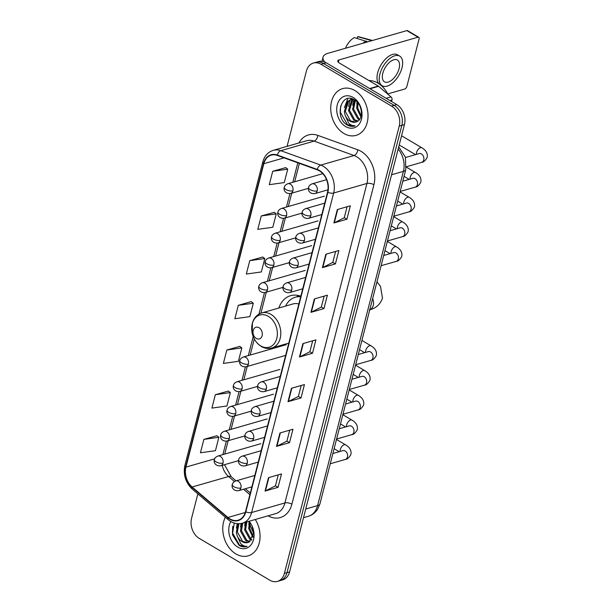 <?xml version="1.0" encoding="UTF-8"?>
<svg xmlns="http://www.w3.org/2000/svg" width="612" height="612" viewBox="0 0 612 612"><rect width="100%" height="100%" fill="white"/><g stroke="black" fill="none" stroke-linecap="round" stroke-linejoin="round"><path stroke-width="0.92" d="M300.829 296.239A26.859 19.989 -106 0 0 290.578 295.68A26.859 19.989 -106 0 0 278.858 308.012M197.86 493.853L191.556 518.379A15.201 11.314 -106 0 0 199.26 538.392L269.808 580.191A15.201 11.314 -106 0 0 277.45 581.4L282.66 579.901A15.201 11.314 -106 0 0 289.591 571.891L404.44 124.596A15.201 11.314 -106 0 0 396.744 104.591L326.188 62.784A15.201 11.314 -106 0 0 318.546 61.583L315.945 62.325A15.201 11.314 -106 0 1 323.587 63.533A15.201 11.314 -106 0 0 315.945 62.325L313.344 63.074A15.201 11.314 -106 0 0 306.405 71.084L287.082 146.36M277.45 581.4A15.201 11.314 -106 0 0 284.389 573.39L399.238 126.095A15.201 11.314 -106 0 0 391.535 106.09L394.143 105.34L323.587 63.533L394.143 105.34A15.201 11.314 -106 0 1 401.839 125.345A15.201 11.314 -106 0 0 394.143 105.34L396.744 104.591M284.389 573.39L286.99 572.641L401.839 125.345L286.99 572.641A15.201 11.314 -106 0 1 280.059 580.65A15.201 11.314 -106 0 0 286.99 572.641L289.591 571.891M354.883 90.545A24.327 18.108 -106 0 0 342.651 88.618A24.327 18.108 -106 0 0 330.732 109.058A24.327 18.108 -106 0 0 343.875 133.447A24.327 18.108 -106 0 0 356.1 135.374A24.327 18.108 -106 0 0 368.026 114.934A24.327 18.108 -106 0 0 354.883 90.545A24.327 18.108 -106 0 0 342.651 88.618A24.327 18.108 -106 0 0 330.732 109.058A24.327 18.108 -106 0 0 343.875 133.447A24.327 18.108 -106 0 0 356.1 135.374A24.327 18.108 -106 0 0 368.026 114.934A24.327 18.108 -106 0 0 354.883 90.545M225.346 517.255A24.327 18.108 -106 0 0 235.911 553.929A24.327 18.108 -106 0 0 248.143 555.857A24.327 18.108 -106 0 0 255.288 519.489A24.327 18.108 -106 0 1 248.143 555.857L248.143 555.857A24.327 18.108 -106 0 1 235.911 553.929A24.327 18.108 -106 0 1 225.346 517.255M319.342 170.825A16.218 12.072 74 0 1 327.55 192.168L245.519 511.663A16.218 12.072 74 0 1 238.122 520.208A16.218 12.072 74 0 1 227.955 517.484L192.145 486.999A16.218 12.072 74 0 1 185.941 467.101L263.849 163.679A16.218 12.072 74 0 1 271.246 155.134A16.218 12.072 74 0 1 277.282 155.417L317.223 169.822A16.218 12.072 74 0 1 319.342 170.825M319.433 170.473A16.623 12.37 -106 0 0 317.261 169.44L277.32 155.035A16.623 12.37 -106 0 0 263.55 163.503L185.643 466.925A16.623 12.37 -106 0 0 192.007 487.328L227.817 517.806A16.623 12.37 -106 0 0 245.817 511.839L327.848 192.344A16.623 12.37 -106 0 0 319.433 170.473M278.246 474.858L275.431 485.836L265.447 490.916A4.054 1.675 -165.6 0 1 265.042 491.076L278.055 487.328L281.497 473.925L268.484 477.666L265.042 491.076M275.438 485.783L278.055 487.328M289.721 430.175L286.898 441.145L276.922 446.232A4.054 1.675 -165.6 0 1 276.517 446.385L289.53 442.644L292.964 429.242L279.959 432.982L276.517 446.385M286.913 441.099L289.53 442.644M301.188 385.491L298.373 396.461L288.397 401.548A4.054 1.675 -165.6 0 1 287.992 401.702L300.997 397.961L304.439 384.558L291.434 388.299L287.992 401.702M298.388 396.415L300.997 397.961M347.08 206.749L344.265 217.727L334.29 222.806A4.054 1.675 -165.6 0 1 333.884 222.967L346.889 219.218L350.332 205.816L337.327 209.556L333.884 222.967M344.281 217.673L346.889 219.218M335.613 251.433L332.79 262.41L322.815 267.49A4.054 1.675 -165.6 0 1 322.409 267.651L335.422 263.91L338.864 250.499L325.852 254.24L322.409 267.651M332.806 262.357L335.422 263.91M324.138 296.124L321.323 307.094L311.34 312.174A4.054 1.675 -165.6 0 1 310.934 312.334L323.947 308.593L327.389 295.183L314.377 298.931L310.934 312.334M321.331 307.04L323.947 308.593M312.663 340.808L309.848 351.778L299.872 356.865A4.054 1.675 -165.6 0 1 299.459 357.018L312.472 353.277L315.914 339.874L302.902 343.615L299.459 357.018M309.863 351.732L312.472 353.277M391.535 106.09L320.986 64.283A15.201 11.314 -106 0 0 313.344 63.074M228.33 391.068L215.347 394.702L211.905 408.105L226.914 406.001L230.357 392.598L228.23 390.992M216.855 435.752L203.873 439.385L200.43 452.788L215.439 450.684L218.882 437.282L216.755 435.675M262.747 257.017L249.765 260.643L246.322 274.046L261.332 271.95L264.774 258.539L262.647 256.941M274.222 212.333L261.24 215.96L257.797 229.362L272.807 227.259L276.249 213.856L274.122 212.257M285.697 167.642L272.715 171.276L269.272 184.679L284.282 182.575L287.724 169.172L285.597 167.566M239.805 346.384L226.822 350.01L223.38 363.421L238.389 361.317L241.832 347.907L239.705 346.308M238.298 305.327L234.855 318.737L249.857 316.633L253.299 303.223L251.172 301.624L238.298 305.327L253.299 303.223M249.765 260.643L264.774 258.539M261.24 215.96L276.249 213.856M272.715 171.276L287.724 169.172M226.822 350.01L241.832 347.907M215.347 394.702L230.357 392.598M203.873 439.385L218.882 437.282M387.924 94.256A25.337 18.857 -106 0 0 377.887 83.102A25.337 18.857 -106 0 0 368.914 80.547M360.889 116.892L356.681 108.171L357.27 102.15M361.179 115.859L357.714 107.88L357.982 102.977M359.374 119.715L357.836 118.919L352.55 109.364L354.876 100.1M359.795 119.149L358.869 118.621L353.583 109.066L355.419 100.475M357.431 121.352L353.705 120.105L348.427 110.55L351.701 100.253L352.78 99.427M357.966 121.023L354.738 119.807L349.46 110.252L352.734 99.955L353.346 99.45M345.252 115.607A11.452 8.522 -106 0 0 350.041 121.161A11.452 8.522 -106 0 0 355.794 122.063A11.452 8.522 -106 0 0 357.27 121.436C363.933 118.529 362.228 104.055 354.608 99.932C341.488 91.249 334.236 116.448 346.392 124.481L347.012 124.871C349.773 126.47 352.474 126.799 355.113 125.865C352.826 126.072 350.638 125.108 348.557 122.981L345.252 115.607L344.296 111.736L347.57 101.439L350.622 99.718L353.874 99.511M355.863 122.048L350.607 120.992L345.329 111.438L348.603 101.141L351.143 99.588M350.622 99.718L353.124 99.152M361.287 110.474L360.238 106.825M353.116 97.43A16.524 12.294 -106 0 0 337.273 104.82A16.524 12.294 -106 0 0 345.635 126.562A16.524 12.294 -106 0 0 361.485 119.172A16.524 12.294 -106 0 0 353.116 97.43M340.677 105.876L340.394 112.333L347.494 124.733L355.113 125.865M344.395 107.635L347.861 98.532M348.526 106.442L350.179 100.024M350.278 99.825L351.066 98.524M352.657 105.256L353.966 99.565M356.788 104.071L357.041 101.906M391.588 101.538L391.986 100.001L389.974 100.582M324.88 62.11A20.273 8.392 -165.6 0 1 323.052 57.092A20.273 8.392 -165.6 0 1 327.833 53.336L406.873 30.6A2.532 1.331 -59.4 0 1 407.592 30.654L418.73 37.256A2.532 1.331 120.6 0 0 418.011 37.202L338.972 59.938A5.064 2.096 14.4 0 0 337.778 60.879A5.064 2.096 14.4 0 0 339.43 63.074L378.262 86.078A2.532 1.89 74 0 1 378.576 86.307L391.014 96.895A2.532 1.89 74 0 1 391.986 100.001M387.74 93.911L404.7 89.038A2.532 1.331 120.6 0 0 406.904 86.33L419.067 38.969A2.532 1.331 120.6 0 0 418.73 37.256M399.078 68.613A12.668 6.64 120.6 0 0 397.402 60.053A12.668 6.64 120.6 0 0 382.814 73.287A12.668 6.64 120.6 0 0 384.489 81.847A12.668 6.64 120.6 0 0 399.078 68.613M399.728 56.128A17.228 9.027 120.6 0 0 379.891 74.129A17.228 9.027 120.6 0 0 382.163 85.772A17.228 9.027 120.6 0 0 402.007 67.771A17.228 9.027 120.6 0 0 399.728 56.128L397.502 54.805A17.228 9.027 120.6 0 0 377.658 72.813A17.228 9.027 120.6 0 0 379.478 84.15M379.662 84.28A17.228 9.027 120.6 0 0 379.937 84.456L382.163 85.772M345.505 48.249A13.173 6.908 120.6 0 1 354.371 37.577L367.758 41.853M366.328 41.004A16.723 8.767 120.6 0 0 362.839 43.268M372.371 40.522A16.723 8.767 120.6 0 0 371.568 40.231A16.723 8.767 120.6 0 0 369.579 40.063L357.622 36.636L357.178 38.372M371.017 40.912L369.579 40.063M371.568 40.231L358.869 36.781A13.173 6.908 120.6 0 0 357.622 36.636M256.29 338.451A6.082 4.529 -106 0 0 262.12 335.736A6.082 4.529 -106 0 0 259.044 327.726A6.082 4.529 -106 0 0 253.207 330.449A6.082 4.529 -106 0 0 256.29 338.451M300.806 296.346A24.075 17.916 -106 0 0 296.552 296.858L295.252 297.233A24.075 17.916 -106 0 0 285.628 306.061M300.683 296.805A24.075 17.916 -106 0 0 295.252 297.233M298.84 303.98A18.245 13.579 -106 0 0 292.957 303.957L261.775 312.923C257.201 314.384 254.095 317.659 252.458 322.746L252.129 332.959C253.123 337.503 255.204 341.267 258.371 344.273L261.255 346.438C264.736 348.45 268.27 348.97 271.866 347.991A18.245 13.579 -106 0 0 280.801 332.66A18.245 13.579 -106 0 0 270.948 314.369A18.245 13.579 -106 0 0 261.775 312.923M252.924 537.374L248.724 528.661L249.306 522.633M253.215 536.341L249.757 528.363L250.017 523.459M251.41 540.197L249.872 539.402L244.593 529.847L245.871 522.197M251.83 539.631L250.905 539.103L245.626 529.548L246.904 521.898M249.474 541.834L245.741 540.587L240.462 531.032L241.748 523.367M250.002 541.505L246.774 540.289L241.495 530.742L242.773 523.092M234.235 523.061L232.43 534.689L239.055 545.361C241.817 546.952 244.517 547.281 247.156 546.348C244.861 546.554 242.673 545.598 240.593 543.464L237.288 536.089A11.452 8.522 -106 0 0 242.077 541.643A11.452 8.522 -106 0 0 247.837 542.553A11.452 8.522 -106 0 0 249.313 541.918L253.529 533.182L248.962 522.273M237.288 536.089L236.331 532.226L238.099 523.727M247.898 542.53L242.643 541.482L237.364 531.927L238.948 523.727M253.33 530.964L252.274 527.314M230.823 521.546A16.524 12.294 -106 0 0 237.678 547.052A16.524 12.294 -106 0 0 252.68 542.087A16.524 12.294 -106 0 0 249.092 521.271M246.628 546.524L247.156 546.348M246.598 546.531L239.537 545.223L232.438 532.822L232.713 526.358M236.431 528.118L237.265 523.673M240.562 526.932L241.09 523.505M244.693 525.739L245.205 522.388M248.824 524.553L249.076 522.388M305.74 509.016L317.59 505.604A10.136 4.192 14.4 0 0 319.984 503.722L317.682 509.13C315.417 512.695 312.304 515.082 308.341 516.283A20.273 15.086 -106 0 0 317.59 505.604L403.407 171.36A20.273 15.086 -106 0 0 398.167 149.03M391.558 174.772L403.407 171.36A10.136 4.192 14.4 0 0 405.802 169.478L319.984 503.722M326.188 62.784L320.986 64.283M404.44 124.596L399.238 126.095M298.931 142.948A25.337 18.857 74 0 1 317.842 135.39L357.775 149.795A25.337 18.857 74 0 1 373.917 184.709L291.886 504.212A5.064 2.096 14.4 0 0 284.917 502.942L366.955 183.447A20.273 15.086 -106 0 0 356.689 156.771A20.273 15.086 -106 0 0 354.042 155.517L314.101 141.112A20.273 15.086 -106 0 0 306.558 140.76L273.25 150.338A20.273 15.086 74 0 1 280.793 150.69A5.064 2.983 109.8 0 0 277.32 155.035M291.886 504.212A25.337 18.857 74 0 1 268.048 515.817M275.668 513.629A20.273 15.086 -106 0 0 284.917 502.942L251.608 512.527A20.273 15.086 74 0 1 242.36 523.206L275.668 513.629M317.842 135.39A5.064 2.983 -70.2 0 1 314.101 141.112L280.793 150.69L320.734 165.095A20.273 15.086 74 0 1 323.381 166.357A20.273 15.086 74 0 1 333.647 193.025A5.064 2.096 -165.6 0 1 327.848 192.344M317.261 169.44A5.064 2.983 109.8 0 1 320.734 165.095L354.042 155.517A5.064 2.983 -70.2 0 0 357.775 149.795M273.25 150.338C267.964 152.051 264.483 155.922 262.808 161.958A5.064 2.096 14.4 0 0 263.55 163.503M185.643 466.925A5.064 2.096 -165.6 0 1 184.9 465.388C183.065 474.721 185.543 482.646 192.336 489.164L228.154 519.642C232.614 523.306 237.349 524.499 242.36 523.206M192.007 487.328A5.064 2.249 130.4 0 0 192.336 489.164M227.817 517.806A5.064 2.249 130.4 0 0 228.154 519.642M245.817 511.839A5.064 2.096 14.4 0 0 251.608 512.527L333.647 193.025L366.955 183.447A5.064 2.096 14.4 0 1 373.917 184.709M185.941 467.101L214.659 458.839M222.248 465.342A16.218 12.072 -106 0 0 228.574 476.526L234.457 481.529M192.145 486.999L228.574 476.526A9.119 4.054 -49.6 0 1 231.29 476.809L236.041 480.848M227.955 517.484L245.282 512.496M243.522 489.248L249.887 494.657M263.849 163.679L284.067 157.865M297.807 162.815L292.811 182.3M289.897 193.629L286.454 207.055M283.54 218.385L280.097 231.81M277.182 243.14L273.74 256.566M270.833 267.895L267.383 281.321M264.476 292.651L258.96 314.132M253.2 336.562L248.311 355.587M245.404 366.917L241.962 380.343M239.047 391.672L235.605 405.098M232.69 416.428L229.248 429.853M226.341 441.183L222.89 454.609M299.872 356.865L303.3 343.5M311.34 312.174L314.775 298.817M322.815 267.49L326.25 254.133M334.29 222.806L337.717 209.442M288.397 401.548L291.825 388.184M276.922 446.232L280.35 432.868M265.447 490.916L268.882 477.551M338.375 62.279L338.972 59.938M369.671 88.549L378.262 86.078M418.011 37.202L406.873 30.6M378.576 86.307L370.031 88.763M386.126 98.302L391.014 96.895M372.654 298.572A8.614 6.411 74 0 1 373.266 305.396A8.614 6.411 74 0 1 369.778 309.787M260.727 345.895A16.761 12.477 -106 0 0 276.8 338.398A16.761 12.477 -106 0 0 268.316 316.343A16.761 12.477 -106 0 0 252.243 323.84A16.761 12.477 -106 0 0 260.727 345.895M299.505 295.795A24.296 18.085 -106 0 0 296.499 296.874M317.184 190.929A5.064 3.771 -106 0 0 314.614 184.258A5.064 3.771 -106 0 0 312.066 183.86C309.986 184.748 308.815 185.956 308.563 187.463A5.064 2.096 14.4 0 0 310.215 189.666A5.064 2.096 -165.6 0 0 317.184 190.929A5.064 3.771 -106 0 1 314.866 193.599C309.641 194.264 307.576 190.049 308.563 187.463M406.307 166.77L421.676 162.348A4.559 3.397 -106 0 0 423.688 160.191A4.559 3.397 -106 0 0 421.446 153.941A4.559 3.397 -106 0 0 419.151 153.581L419.304 153.543M416.428 154.362A4.559 2.387 -59.4 0 1 416.565 152.533A4.559 2.387 -59.4 0 1 416.634 152.281A4.559 2.387 -59.4 0 1 421.821 147.767C421.653 147.714 428.683 151.019 427.099 157.636C425.164 160.795 423.351 162.371 421.676 162.348M310.827 215.684A5.064 3.771 -106 0 0 308.257 209.013A5.064 3.771 -106 0 0 305.709 208.615C303.628 209.503 302.458 210.712 302.206 212.219A5.064 2.096 14.4 0 0 303.858 214.422A5.064 2.096 -165.6 0 0 310.827 215.684A5.064 3.771 -106 0 1 308.509 218.354C303.284 219.02 301.219 214.804 302.206 212.219M400.156 191.464L415.318 187.104A4.559 3.397 -106 0 0 417.33 184.946A4.559 3.397 -106 0 0 415.089 178.696A4.559 3.397 -106 0 0 412.794 178.337L412.947 178.299M410.071 179.117A4.559 2.387 -59.4 0 1 410.208 177.289A4.559 2.387 -59.4 0 1 410.277 177.036A4.559 2.387 -59.4 0 1 415.464 172.523C415.296 172.469 422.326 175.774 420.742 182.391C418.807 185.551 417.002 187.127 415.318 187.104M304.47 240.44A5.064 3.771 -106 0 0 301.9 233.769A5.064 3.771 -106 0 0 299.352 233.371C297.271 234.258 296.101 235.467 295.848 236.974A5.064 2.096 14.4 0 0 297.501 239.177A5.064 2.096 -165.6 0 0 304.47 240.44A5.064 3.771 -106 0 1 302.16 243.109C296.927 243.775 294.862 239.56 295.848 236.974M393.799 216.22L408.961 211.859A4.559 3.397 -106 0 0 410.973 209.702A4.559 3.397 -106 0 0 408.732 203.452A4.559 3.397 -106 0 0 406.444 203.092L406.59 203.054M403.721 203.873A4.559 2.387 -59.4 0 1 403.851 202.044A4.559 2.387 -59.4 0 1 403.928 201.792A4.559 2.387 -59.4 0 1 409.107 197.278C408.946 197.225 415.969 200.529 414.385 207.147C412.45 210.306 410.644 211.882 408.961 211.859M298.113 265.195A5.064 3.771 -106 0 0 295.55 258.524A5.064 3.771 -106 0 0 292.995 258.126C290.914 259.014 289.744 260.222 289.491 261.729A5.064 2.096 14.4 0 0 291.144 263.933A5.064 2.096 -165.6 0 0 298.113 265.195A5.064 3.771 -106 0 1 295.803 267.865C290.57 268.53 288.504 264.315 289.491 261.729M387.442 240.975L402.604 236.615A4.559 3.397 -106 0 0 404.616 234.457A4.559 3.397 -106 0 0 402.382 228.207A4.559 3.397 -106 0 0 400.087 227.848L400.233 227.809M397.364 228.628A4.559 2.387 -59.4 0 1 397.494 226.8A4.559 2.387 -59.4 0 1 397.571 226.547A4.559 2.387 -59.4 0 1 402.75 222.034C402.589 221.98 409.619 225.285 408.036 231.902C406.093 235.062 404.287 236.637 402.604 236.615M291.756 289.95A5.064 3.771 -106 0 0 289.193 283.28A5.064 3.771 -106 0 0 286.645 282.882C284.557 283.769 283.387 284.978 283.134 286.485A5.064 2.096 14.4 0 0 284.794 288.688A5.064 2.096 -165.6 0 0 291.756 289.95A5.064 3.771 -106 0 1 289.445 292.62C284.213 293.286 282.155 289.071 283.134 286.485M381.085 265.73L396.255 261.37A4.559 3.397 -106 0 0 398.259 259.213A4.559 3.397 -106 0 0 396.025 252.963A4.559 3.397 -106 0 0 393.73 252.603L393.876 252.565M391.007 253.383A4.559 2.387 -59.4 0 1 391.144 251.555A4.559 2.387 -59.4 0 1 391.213 251.303A4.559 2.387 -59.4 0 1 396.392 246.789C396.232 246.735 403.262 250.04 401.679 256.658C399.735 259.817 397.93 261.393 396.255 261.37M266.335 388.972A5.064 3.771 -106 0 0 263.764 382.301A5.064 3.771 -106 0 0 261.217 381.903C259.136 382.798 257.966 383.999 257.713 385.514A5.064 2.096 14.4 0 0 259.366 387.71A5.064 2.096 -165.6 0 0 266.335 388.972A5.064 3.771 -106 0 1 264.017 391.642C258.792 392.315 256.726 388.092 257.713 385.514M355.664 364.752L370.826 360.392A4.559 3.397 -106 0 0 372.838 358.234A4.559 3.397 -106 0 0 370.597 351.984A4.559 3.397 -106 0 0 368.302 351.625L368.455 351.586M365.578 352.405A4.559 2.387 -59.4 0 1 365.716 350.577A4.559 2.387 -59.4 0 1 365.785 350.324A4.559 2.387 -59.4 0 1 370.971 345.811C370.803 345.757 377.834 349.062 376.25 355.679C374.315 358.839 372.501 360.414 370.826 360.392M259.978 413.727A5.064 3.771 -106 0 0 257.407 407.057A5.064 3.771 -106 0 0 254.86 406.659C252.779 407.554 251.608 408.755 251.356 410.269A5.064 2.096 14.4 0 0 253.008 412.465A5.064 2.096 -165.6 0 0 259.978 413.727A5.064 3.771 -106 0 1 257.667 416.397C252.435 417.07 250.369 412.848 251.356 410.269M349.307 389.507L364.469 385.147A4.559 3.397 -106 0 0 366.481 382.99A4.559 3.397 -106 0 0 364.239 376.74A4.559 3.397 -106 0 0 361.952 376.38L362.097 376.342M359.229 377.16A4.559 2.387 -59.4 0 1 359.359 375.332A4.559 2.387 -59.4 0 1 359.435 375.079A4.559 2.387 -59.4 0 1 364.614 370.566C364.446 370.512 371.476 373.817 369.893 380.435C367.957 383.594 366.152 385.17 364.469 385.147M253.62 438.483A5.064 3.771 -106 0 0 251.058 431.812A5.064 3.771 -106 0 0 248.503 431.414C246.422 432.309 245.251 433.51 244.999 435.025A5.064 2.096 14.4 0 0 246.651 437.22A5.064 2.096 -165.6 0 0 253.62 438.483A5.064 3.771 -106 0 1 251.31 441.153C246.078 441.826 244.012 437.603 244.999 435.025M342.95 414.263L358.112 409.902A4.559 3.397 -106 0 0 360.124 407.745A4.559 3.397 -106 0 0 357.882 401.495A4.559 3.397 -106 0 0 355.595 401.135L355.74 401.097M352.872 401.916A4.559 2.387 -59.4 0 1 353.002 400.087A4.559 2.387 -59.4 0 1 353.078 399.835A4.559 2.387 -59.4 0 1 358.257 395.321C358.097 395.268 365.119 398.573 363.543 405.19C361.6 408.349 359.795 409.925 358.112 409.902M247.263 463.238A5.064 3.771 -106 0 0 244.701 456.567A5.064 3.771 -106 0 0 242.153 456.169C240.065 457.065 238.894 458.266 238.642 459.78A5.064 2.096 14.4 0 0 240.294 461.976A5.064 2.096 -165.6 0 0 247.263 463.238A5.064 3.771 -106 0 1 244.953 465.908C239.72 466.581 237.663 462.358 238.642 459.78M336.592 439.018L351.755 434.658A4.559 3.397 -106 0 0 353.767 432.5A4.559 3.397 -106 0 0 351.533 426.25A4.559 3.397 -106 0 0 349.238 425.891L349.383 425.853M346.514 426.671A4.559 2.387 -59.4 0 1 346.652 424.843A4.559 2.387 -59.4 0 1 346.721 424.59A4.559 2.387 -59.4 0 1 351.9 420.077C351.739 420.023 358.77 423.328 357.186 429.945C355.243 433.105 353.438 434.681 351.755 434.658M240.906 487.993A5.064 3.771 -106 0 0 238.343 481.323A5.064 3.771 -106 0 0 235.796 480.925C233.708 481.82 232.537 483.021 232.285 484.536A5.064 2.096 14.4 0 0 233.945 486.731A5.064 2.096 -165.6 0 0 240.906 487.993A5.064 3.771 -106 0 1 238.596 490.663C233.363 491.337 231.305 487.114 232.285 484.536M330.235 463.774L345.405 459.413A4.559 3.397 -106 0 0 347.409 457.256A4.559 3.397 -106 0 0 345.176 451.006A4.559 3.397 -106 0 0 342.881 450.646L343.034 450.608M340.157 451.427A4.559 2.387 -59.4 0 1 340.295 449.598A4.559 2.387 -59.4 0 1 340.364 449.346A4.559 2.387 -59.4 0 1 345.543 444.832C345.382 444.779 352.413 448.083 350.829 454.701C348.886 457.86 347.08 459.436 345.405 459.413M292.911 190.806A5.064 3.771 -106 0 0 290.348 184.136A5.064 3.771 -106 0 0 287.801 183.738C285.712 184.633 284.542 185.834 284.289 187.349A5.064 2.096 14.4 0 0 285.949 189.544A5.064 2.096 -165.6 0 0 292.911 190.806A5.064 3.771 -106 0 1 290.601 193.476C285.368 194.149 283.31 189.927 284.289 187.349M286.554 215.562A5.064 3.771 -106 0 0 283.991 208.891A5.064 3.771 -106 0 0 281.443 208.493C279.355 209.388 278.192 210.589 277.932 212.104A5.064 2.096 14.4 0 0 279.592 214.299A5.064 2.096 -165.6 0 0 286.554 215.562A5.064 3.771 -106 0 1 284.243 218.232C279.018 218.905 276.953 214.682 277.932 212.104M280.197 240.317A5.064 3.771 -106 0 0 277.634 233.646A5.064 3.771 -106 0 0 275.086 233.248C273.006 234.144 271.835 235.345 271.575 236.859A5.064 2.096 14.4 0 0 273.235 239.055A5.064 2.096 -165.6 0 0 280.197 240.317A5.064 3.771 -106 0 1 277.886 242.987C272.661 243.66 270.596 239.437 271.575 236.859M273.847 265.072A5.064 3.771 -106 0 0 271.277 258.402A5.064 3.771 -106 0 0 268.729 258.004C266.648 258.899 265.478 260.1 265.226 261.615A5.064 2.096 14.4 0 0 266.878 263.81A5.064 2.096 -165.6 0 0 273.847 265.072A5.064 3.771 -106 0 1 271.529 267.742C266.304 268.416 264.239 264.193 265.226 261.615M267.49 289.828A5.064 3.771 -106 0 0 264.92 283.157A5.064 3.771 -106 0 0 262.372 282.759C260.291 283.654 259.121 284.855 258.868 286.37A5.064 2.096 14.4 0 0 260.521 288.566A5.064 2.096 -165.6 0 0 267.49 289.828A5.064 3.771 -106 0 1 265.172 292.498C259.947 293.171 257.882 288.948 258.868 286.37M248.418 364.094A5.064 3.771 -106 0 0 245.856 357.423A5.064 3.771 -106 0 0 243.308 357.026C241.22 357.921 240.049 359.122 239.797 360.636A5.064 2.096 14.4 0 0 241.457 362.832A5.064 2.096 -165.6 0 0 248.418 364.094A5.064 3.771 -106 0 1 246.108 366.764C240.876 367.437 238.818 363.214 239.797 360.636M242.061 388.85A5.064 3.771 -106 0 0 239.499 382.179A5.064 3.771 -106 0 0 236.951 381.781C234.863 382.676 233.692 383.877 233.44 385.392A5.064 2.096 14.4 0 0 235.1 387.587A5.064 2.096 -165.6 0 0 242.061 388.85A5.064 3.771 -106 0 1 239.751 391.519C234.518 392.193 232.461 387.97 233.44 385.392M235.704 413.605A5.064 3.771 -106 0 0 233.141 406.942A5.064 3.771 -106 0 0 230.594 406.536C228.505 407.431 227.343 408.632 227.083 410.147A5.064 2.096 14.4 0 0 228.743 412.343A5.064 2.096 -165.6 0 0 235.704 413.605A5.064 3.771 -106 0 1 233.394 416.275C228.169 416.948 226.103 412.725 227.083 410.147M229.347 438.36A5.064 3.771 -106 0 0 226.784 431.697A5.064 3.771 -106 0 0 224.237 431.292C222.156 432.187 220.986 433.388 220.725 434.903A5.064 2.096 14.4 0 0 222.386 437.098A5.064 2.096 -165.6 0 0 229.347 438.36A5.064 3.771 -106 0 1 227.037 441.03C221.812 441.703 219.746 437.481 220.725 434.903M222.998 463.116A5.064 3.771 -106 0 0 220.427 456.453A5.064 3.771 -106 0 0 217.88 456.047C215.799 456.942 214.628 458.143 214.376 459.658A5.064 2.096 14.4 0 0 216.028 461.853A5.064 2.096 -165.6 0 0 222.998 463.116A5.064 3.771 -106 0 1 220.68 465.786C215.455 466.459 213.389 462.236 214.376 459.658M398.726 146.849L405.396 157.169L405.802 169.478M308.341 516.283L303.514 517.676M262.808 161.958L184.9 465.388M299.383 163.389L294.663 181.764M291.74 193.147L288.306 206.519M285.383 217.903L281.948 231.275M279.026 242.658L275.591 256.03M272.669 267.413L269.234 280.786M266.312 292.169L260.911 313.206M254.301 338.956L250.17 355.052M247.248 366.435L243.813 379.807M240.891 391.19L237.456 404.563M234.534 415.946L231.099 429.318M228.177 440.701L224.742 454.073M224.482 464.699L231.29 476.809M245.305 488.736L250.308 492.997M321.966 61.307L323.052 57.092M369.334 309.932C375.929 308.295 380.304 304.371 382.477 298.159L380.496 286.378L376.954 281.834M288.795 343.125L271.866 347.991M296.468 296.881L298.817 295.604M327.978 189.827L314.866 193.599M415.502 154.629L399.208 144.975M405.496 157.506L419.151 153.581M326.548 179.691L312.066 183.86M421.821 147.767L401.571 135.772M321.813 214.529L308.509 218.354M409.145 179.385L404.035 176.355M402.788 181.213L412.794 178.337M324.735 203.138L305.709 208.615M415.464 172.523L406.269 167.076M315.455 239.284L302.16 243.109M402.795 204.14L397.678 201.111M396.431 205.969L406.444 203.092M318.378 227.893L299.352 233.371M409.107 197.278L400.041 191.908M309.098 264.04L295.803 267.865M396.438 228.896L391.32 225.866M390.073 230.724L400.087 227.848M312.021 252.649L292.995 258.126M402.75 222.034L393.684 216.663M302.741 288.795L289.445 292.62M390.081 253.651L384.963 250.622M383.716 255.479L393.73 252.603M305.663 277.404L286.645 282.882M396.392 246.789L387.327 241.419M277.32 387.817L264.017 391.642M364.653 352.673L359.542 349.643M358.295 354.501L368.302 351.625M280.242 376.426L261.217 381.903M370.971 345.811L361.906 340.44M270.963 412.572L257.667 416.397M358.303 377.428L353.185 374.399M351.938 379.256L361.952 376.38M273.885 401.181L254.86 406.659M364.614 370.566L355.549 365.196M264.606 437.328L251.31 441.153M351.946 402.183L346.828 399.154M345.581 404.012L355.595 401.135M267.528 425.937L248.503 431.414M358.257 395.321L349.192 389.951M258.249 462.083L244.953 465.908M345.589 426.939L340.471 423.909M339.224 428.767L349.238 425.891M261.171 450.692L242.153 456.169M351.9 420.077L342.835 414.707M251.892 486.838L238.596 490.663M339.232 451.694L334.121 448.665M332.867 453.523L342.881 450.646M254.814 475.447L235.796 480.925M345.543 444.832L336.478 439.462M308.417 188.351L290.601 193.476M322.799 173.67L287.801 183.738M302.06 213.106L284.243 218.232M324.375 196.138L281.443 208.493M295.703 237.861L277.886 242.987M318.018 220.901L275.086 233.248M289.346 262.617L271.529 267.742M311.661 245.657L268.729 258.004M282.989 287.372L265.172 292.498M305.312 270.412L262.372 282.759M285.643 355.396L246.108 366.764M286.24 344.678L243.308 357.026M257.568 386.394L239.751 391.519M279.883 369.434L236.951 381.781M251.211 411.149L233.394 416.275M273.526 394.189L230.594 406.536M244.854 435.905L227.037 441.03M267.169 418.945L224.237 431.292M238.496 460.66L220.68 465.786M260.819 443.7L217.88 456.047"/></g></svg>
